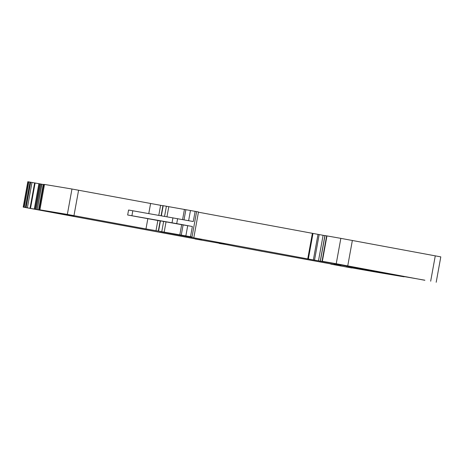 <?xml version="1.0" encoding="UTF-8"?>
<svg xmlns="http://www.w3.org/2000/svg" width="464" height="464" viewBox="0 0 464 464"><rect width="100%" height="100%" fill="white"/><g stroke="black" fill="none" stroke-linecap="round" stroke-linejoin="round"><path stroke-width="0.7" d="M224.831 244.209L195.211 239.018L201.214 239.83M236.611 246.599L219.199 243.2M35.293 209.241L39.91 183.854L40.774 184.022L36.157 209.409L24.238 207.28A783.731 5.475 -169.7 0 0 23.49 207.159L201.649 240.05M224.808 244.331L219.159 243.426M225.266 244.424L225.724 244.516M236.628 246.599L235.921 246.477M255.989 250.177L235.921 246.488M255.977 250.218L340.988 265.779M261.725 251.337L262.27 251.424L261.719 251.32M351.822 267.948L351.776 267.977A783.725 5.475 -169.7 0 1 350.575 267.774L330.791 264.12L340.709 265.739M351.816 267.983L348.545 267.252M346.289 266.87L348.534 267.299M404.15 276.59L403.639 276.73A783.673 5.475 -169.7 0 1 403.587 276.724A783.725 5.475 -169.7 0 1 374.117 271.776L346.127 266.846M404.109 276.799L390.99 274.323A184.167 1.288 -169.7 0 1 414.503 278.388L424.891 280.215M424.357 280.117L424.879 280.279M424.345 280.186L336.226 263.743A48.065 0.336 -169.7 0 0 322.341 261.302L335.594 263.801A177.086 1.235 -169.7 0 1 313.571 259.985L160.237 231.588L192.009 236.976L145.974 228.943L67.35 214.414A783.725 5.475 -169.7 0 0 39.898 209.838L48.128 211.433L40.182 209.966M40.774 184.022L41.893 184.237L37.282 209.624L40.153 210.134M37.282 209.624L41.731 184.208M36.157 209.409L37.12 209.595M383.798 273.197L387.127 273.812M383.78 273.29L387.115 273.888M59.363 213.156L74.095 215.812L59.363 213.156M159.877 232.389L159.332 232.302M408.593 277.269L364.884 269.178A177.086 1.235 -169.7 0 0 340.187 264.909L384.847 273.197A177.086 1.235 -169.7 0 0 409.579 277.472L408.593 277.269M334.022 263.778A177.086 1.235 -169.7 0 0 358.759 268.053L344.207 265.35A177.086 1.235 -169.7 0 0 319.528 261.081L334.057 263.581M39.91 183.854L31.999 182.462L27.388 207.849M41.893 184.237L43.697 184.562M44.498 184.504L43.732 184.376L39.15 209.769M44.509 184.452L39.898 209.838L44.503 184.452A783.725 5.475 -169.7 0 1 71.966 189.022L67.35 214.414M162.916 205.738L71.966 189.022M193.877 237.336L198.488 211.949L162.934 205.639L161.101 215.737M324.887 235.631L198.441 212.205M436.189 282.269L440.8 256.882L340.843 238.357A48.065 0.336 -169.7 0 0 326.952 235.915L324.899 235.573L320.282 260.959M31.999 182.462L28.849 181.894A783.731 5.475 -169.7 0 0 28.107 181.772L27.811 181.731L23.2 207.118M28.849 181.894L24.238 207.28M160.161 220.922L127.664 215L128.569 210.024L193.279 221.525L195.135 211.317M177.613 218.648L176.709 223.625L192.374 226.502L187.711 225.678L185.855 235.886M187.705 225.695L183.106 224.93L181.25 235.132M158.323 231.026L160.179 220.823L183.106 224.93M176.709 223.625L127.664 215M35.119 182.978L30.508 208.365M38.901 183.669L34.284 209.055M34.626 182.891L30.015 208.278M30.711 182.23L26.094 207.617M30.015 182.103L25.398 207.489M28.107 181.772L23.49 207.159M435.284 255.815L430.667 281.201M352.362 240.445L347.751 265.837M340.843 238.357L336.226 263.743M326.952 235.915L322.341 261.302M326.65 235.863L322.039 261.249M325.003 235.59L320.386 260.977M323.112 235.312L318.501 260.698M319.162 234.569L314.551 259.956M318.008 234.355L313.397 259.741M312.997 233.433L308.386 258.819M312.382 233.322L307.771 258.709M196.62 211.59L192.009 236.976M192.374 226.502L190.518 236.704M181.668 224.669L179.812 234.877M166.042 221.827L164.192 232.029M163.641 221.398L161.791 231.606M160.44 220.864L158.584 231.066M157.841 220.533L155.991 230.736M147.83 218.735L145.974 228.943M78.59 190.211L73.973 215.598M150.591 203.557L148.77 213.579M38.616 209.867L43.227 184.475M39.771 183.825L35.154 209.212M34.365 209.067L38.976 183.68M384.905 272.878L384.847 273.197M382.063 272.351L382 272.681M160.602 205.349L158.787 215.331M163.195 205.68L161.362 215.783M166.402 206.219L164.563 216.34M168.803 206.642L166.965 216.763M184.423 209.49L182.596 219.559M185.867 209.745L184.034 219.826M172.939 217.807L172.034 222.784M132.808 210.789L131.904 215.766M43.732 184.376L39.115 209.769M190.466 210.499L188.622 220.667"/></g></svg>
